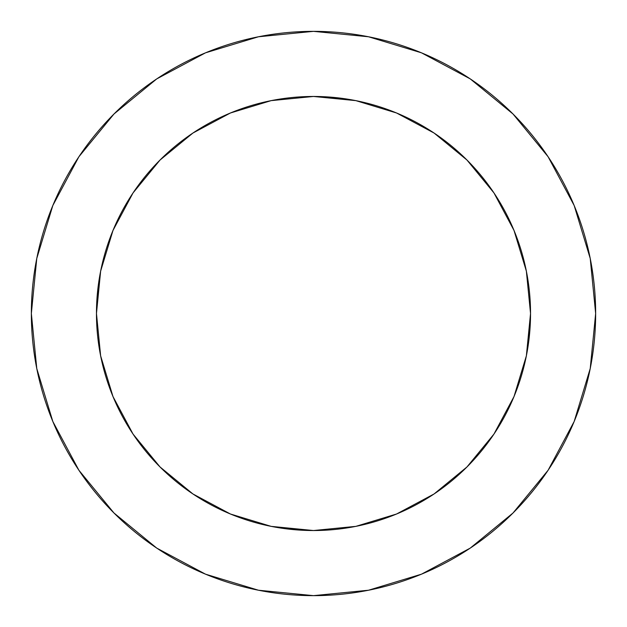 <?xml version="1.0" encoding="UTF-8"?>
<svg xmlns="http://www.w3.org/2000/svg" width="627" height="627" viewBox="0 0 627 627"><rect width="100%" height="100%" fill="white"/><g stroke="black" fill="none" stroke-linecap="round" stroke-linejoin="round"><path stroke-width="0.94" d="M530.536 313.5L526.366 271.154L514.015 230.446L493.958 192.92L466.966 160.034L434.08 133.042L396.554 112.985L355.846 100.633L313.5 96.464L271.154 100.633L230.446 112.985L192.92 133.042L160.034 160.034L133.042 192.92L112.985 230.446L100.633 271.154L96.464 313.5L100.633 355.846L112.985 396.554L133.042 434.08L160.034 466.966L192.92 493.958L230.446 514.015L271.154 526.366L313.5 530.536L355.846 526.366L396.554 514.015L434.08 493.958L466.966 466.966L493.958 434.08L514.015 396.554L526.366 355.846L530.536 313.5A217.036 217.036 0 0 1 313.5 530.536A217.036 217.036 0 0 1 96.464 313.5A217.036 217.036 0 0 1 313.5 96.464A217.036 217.036 0 0 1 530.536 313.5L527.448 349.984M31.35 313.5A282.15 282.15 0 0 1 313.5 31.35A282.15 282.15 0 0 1 595.65 313.5A282.15 282.15 0 0 1 313.5 595.65A282.15 282.15 0 0 1 31.35 313.5L36.774 368.543L52.825 421.477L78.9 470.258L113.989 513.011L156.742 548.1L205.523 574.175L258.457 590.226L313.5 595.65L368.543 590.226L421.477 574.175L470.258 548.1L513.011 513.011L548.1 470.258L574.175 421.477L590.226 368.543L595.65 313.5L590.226 258.457L574.175 205.523L548.1 156.742L513.011 113.989L470.258 78.9L421.477 52.825L368.543 36.774L313.5 31.35L258.457 36.774L205.523 52.825L156.742 78.9L113.989 113.989L78.9 156.742L52.825 205.523L36.774 258.457L31.35 313.5M313.5 530.536L277.016 527.448M96.464 313.5L99.552 277.016M313.5 96.464L349.984 99.552M548.1 156.742L513.011 113.989L470.328 78.955M156.742 78.9L113.989 113.989L78.955 156.672M78.9 470.258L113.989 513.011L156.672 548.045M470.258 548.1L513.011 513.011L548.045 470.328"/></g></svg>
